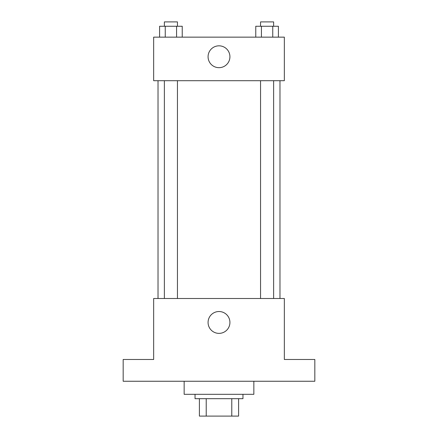<?xml version="1.0" encoding="UTF-8"?>
<svg xmlns="http://www.w3.org/2000/svg" width="438" height="438" viewBox="0 0 438 438"><rect width="100%" height="100%" fill="white"/><g stroke="black" fill="none" stroke-linecap="round" stroke-linejoin="round"><path stroke-width="0.66" d="M231.779 398.679L231.779 416.1L199.399 416.1L199.399 398.679M231.779 416.1L238.601 416.1L238.601 398.679L238.601 416.1M242.959 394.32L242.959 398.679L195.041 398.679L195.041 394.32M206.221 398.679L206.221 416.1M184.152 381.252L184.152 394.32L253.848 394.32L253.848 381.252M314.829 381.252L123.171 381.252L123.171 359.472L153.661 359.472L153.661 298.492L284.339 298.492L284.339 359.472L314.829 359.472L314.829 381.252M229.923 322.45A10.923 10.923 0 0 1 213.536 331.911A10.923 10.923 0 0 1 213.536 312.989A10.923 10.923 0 0 1 229.923 322.45M279.981 80.701L279.981 298.492M260.555 298.492L260.555 80.701M177.445 80.701L177.445 298.492M284.339 80.701L153.661 80.701L153.661 37.148L284.339 37.148L284.339 80.701M229.923 56.748A10.923 10.923 0 0 1 213.536 66.209A10.923 10.923 0 0 1 213.536 47.288A10.923 10.923 0 0 1 229.923 56.748M278.404 37.148L278.404 26.258L255.77 26.258L255.77 37.148M272.748 26.258L272.748 37.148M261.431 26.258L261.431 37.148M260.555 26.258L260.555 21.9L273.624 21.9L273.624 26.258M182.23 37.148L182.23 26.258L159.596 26.258L159.596 37.148M176.569 26.258L176.569 37.148M165.252 26.258L165.252 37.148M164.376 26.258L164.376 21.9L177.445 21.9L177.445 26.258M158.019 80.701L158.019 298.492M273.624 298.492L273.624 80.701M164.376 80.701L164.376 298.492"/></g></svg>
